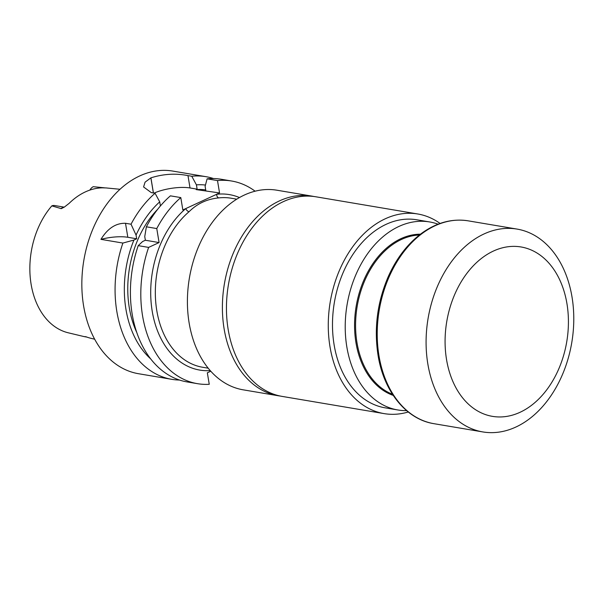<?xml version="1.0" encoding="UTF-8"?>
<svg xmlns="http://www.w3.org/2000/svg" width="603" height="603" viewBox="0 0 603 603"><rect width="100%" height="100%" fill="white"/><g stroke="black" fill="none" stroke-linecap="round" stroke-linejoin="round"><path stroke-width="0.9" d="M419.364 235.019A81.609 57.805 99.6 0 0 401.492 239.444A81.609 57.805 99.6 0 0 355.77 318.821A81.609 57.805 99.6 0 0 392.485 394.264M255.099 191.196A102.759 72.79 99.6 0 0 231.695 181.028A102.759 72.79 99.6 0 0 217.502 180.591L219.552 192.945L182.845 209.95L180.802 197.588A102.759 72.79 99.6 0 0 156.765 228.56L159.086 242.564L148.624 247.403A102.759 72.79 99.6 0 0 197.49 383.674A102.759 72.79 99.6 0 0 209.249 384.299L207.342 372.805L210.786 371.214M114.08 195.199L111.11 198.606M64.227 207.153L54.624 205.533A9.407 6.663 -80.4 0 0 51.835 205.872A74.192 52.551 99.6 0 0 30.632 280.99A74.192 52.551 99.6 0 0 68.177 332.781L84.232 336.625M104.651 187.834L93.254 186.689A9.407 6.663 99.6 0 0 89.87 190.088M105.6 187.932L102.661 187.827A75.194 53.26 99.6 0 0 69.149 203.347L64.408 207.033L61.302 208.653L51.835 205.872M86.764 337.054L84.043 336.595L85.86 336.715A75.842 53.727 99.6 0 0 90.804 338.275L94.686 339.218M171.749 379.325L138.517 373.717A102.759 72.79 99.6 0 1 83.847 260.277A102.759 72.79 99.6 0 1 172.722 171.071L205.955 176.679A102.759 72.79 -80.4 0 0 191.769 176.249L187.978 175.609C175.669 173.174 163.315 173.92 150.923 177.847A102.759 72.79 99.6 0 0 150.878 177.862L145.074 182.159L143.574 186.96L151.278 192.606L155.069 193.246A102.759 72.79 -80.4 0 0 131.032 224.21L125.507 223.283C115.874 223.027 107.681 228.386 100.942 239.353L122.891 243.062A102.759 72.79 -80.4 0 0 171.749 379.325A102.759 72.79 -80.4 0 0 179.521 380.041M205.955 176.679A102.759 72.79 -80.4 0 1 213.53 178.556M191.769 176.249L196.427 184.857A94.49 66.933 -80.4 0 1 205.457 185.046M196.427 184.857L197.136 189.161L196.201 189.598A89.711 63.549 -80.4 0 1 205.706 189.892M160.398 205.955L159.72 201.854L155.069 193.246M125.507 223.283L127.828 237.288L136.67 238.78L136.059 235.08A94.49 66.933 -80.4 0 1 159.72 201.854M136.67 238.78L133.911 240.054L122.891 243.062M150.735 358.943A94.49 66.933 -80.4 0 1 133.911 240.054M136.821 332.592A89.711 63.549 -80.4 0 1 157.617 209.354M219.552 192.945L196.201 189.598M197.49 383.674L187.088 381.918A102.759 72.79 -80.4 0 1 138.23 245.647L142.602 241.524L145.368 240.243L159.086 242.564M180.802 197.588L170.408 195.839A102.759 72.79 -80.4 0 0 146.371 226.803L144.75 236.549L145.368 240.243M205.827 190.631L205.118 186.327L207.108 178.835A102.759 72.79 -80.4 0 1 221.293 179.272L231.695 181.028M136.059 235.08L131.032 224.21M217.502 180.591L207.108 178.835M146.371 226.803L156.765 228.56M138.23 245.647L148.624 247.403M127.828 237.288A26.125 8.058 -9.4 0 0 100.942 239.353M197.136 189.161L190.02 187.963A26.148 8.065 -9.4 0 0 154.134 193.088M236.745 199.163L231.13 198.214A85.709 60.715 99.6 0 0 218.851 197.905C207.206 198.952 197.279 203.55 189.071 211.698A85.709 60.715 99.6 0 0 155.747 302.322A85.709 60.715 99.6 0 0 202.6 367.25L208.208 368.192M210.243 370.611A88.98 63.029 -80.4 0 1 151.979 309.738A88.98 63.029 -80.4 0 1 185.739 208.608A3.264 1.756 -130.5 0 0 189.071 211.698M218.851 197.905A3.264 2.261 83.5 0 1 216.658 194.287A88.98 63.029 -80.4 0 1 239.459 197.55M393.231 395.402A82.332 58.318 -80.4 0 1 354.692 319.831A82.332 58.318 -80.4 0 1 400.882 238.682A82.332 58.318 -80.4 0 1 420.442 234.19M438.064 224.195A95.342 67.536 99.6 0 0 429.54 221.934A95.342 67.536 99.6 0 0 398.862 226.472A95.342 67.536 99.6 0 0 345.218 326.065A95.342 67.536 99.6 0 0 397.807 409.965A95.342 67.536 99.6 0 0 406.595 410.628M429.54 221.934L416.816 219.786A95.342 67.536 99.6 0 0 386.131 224.324A95.342 67.536 99.6 0 0 332.487 323.917A95.342 67.536 99.6 0 0 385.076 407.816L397.807 409.965M440.084 223.449A101.221 71.697 99.6 0 0 417.789 213.99A101.221 71.697 99.6 0 0 385.219 218.806A101.221 71.697 99.6 0 0 328.266 324.542A101.221 71.697 99.6 0 0 384.096 413.613A101.221 71.697 99.6 0 0 408.254 411.992M417.789 213.99L315.98 196.804A101.221 71.697 99.6 0 0 283.402 201.621A101.221 71.697 99.6 0 0 226.449 307.357A101.221 71.697 99.6 0 0 282.279 396.427L384.096 413.613M313.975 196.51A101.221 71.704 99.6 0 0 311.924 196.118L276.935 190.216A101.221 71.704 99.6 0 0 189.387 278.096A101.221 71.704 99.6 0 0 243.243 389.84L278.232 395.749A101.221 71.704 99.6 0 0 280.289 396.05M311.924 196.118A101.221 71.704 99.6 0 0 224.376 283.998A101.221 71.704 99.6 0 0 278.232 395.749M446.537 359.546A85.89 60.835 99.6 0 0 548.406 387.525A85.89 60.835 99.6 0 0 525.296 247.908A85.89 60.835 99.6 0 0 446.537 359.546M427.829 363.903A102.857 72.857 99.6 0 0 482.807 431.929A102.857 72.857 99.6 0 0 571.765 342.632A102.857 72.857 99.6 0 0 517.05 229.087A102.857 72.857 99.6 0 0 427.829 363.903M187.978 175.609L190.02 187.963M150.923 177.847L153.426 192.968M150.878 177.862L153.381 192.96M64.001 207.296A9.407 6.663 99.6 0 0 60.918 208.63M433.949 423.683C406.12 419.371 383.696 391.37 378.028 355.129C373.883 328.009 377.372 301.643 388.513 276.031C396.917 257.526 408.141 243.152 422.198 232.894C437.017 222.394 452.348 218.376 468.184 220.841A102.857 72.857 99.6 0 0 378.963 355.657A102.857 72.857 99.6 0 0 433.949 423.683L482.807 431.929M105.698 187.895L119.989 189.274M86.772 337.062L84.126 336.61M468.184 220.841L517.05 229.087"/></g></svg>
